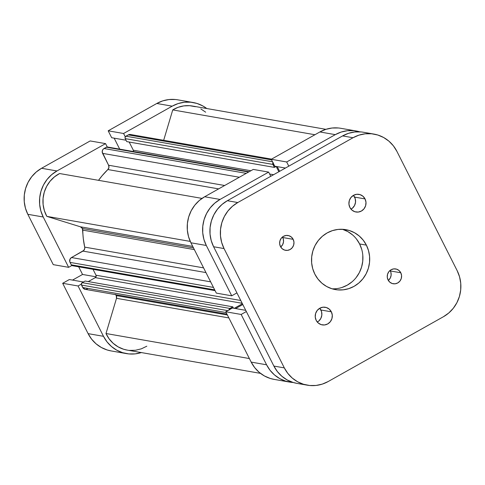 <?xml version="1.0" encoding="UTF-8"?>
<svg xmlns="http://www.w3.org/2000/svg" width="485" height="485" viewBox="0 0 485 485"><rect width="100%" height="100%" fill="white"/><g stroke="black" fill="none" stroke-linecap="round" stroke-linejoin="round"><path stroke-width="0.73" d="M175.346 99.504L168.968 99.546L162.705 100.886L156.8 103.475L108.185 130.811L123.584 133.496L125.282 136.861L123.584 133.496L172.193 106.166L178.104 103.578L184.367 102.238L190.738 102.189L196.977 103.444L202.845 105.954L206.78 108.531M141.462 352.54L135.2 353.88L128.828 353.923L122.59 352.668L116.721 350.164L111.453 346.502L106.985 341.828L103.493 336.317L78.067 285.98L81.31 284.155L78.067 285.98L62.674 283.295L88.1 333.632L91.592 339.142L96.06 343.816L101.329 347.472L107.191 349.982L111.204 350.94M71.889 265.507L68.646 267.332L43.22 216.995L40.831 210.86L39.643 204.343L39.703 197.692L41.001 191.157L43.492 184.991L47.081 179.432L51.628 174.697L56.957 170.962L105.572 143.627L107.264 146.985L105.572 143.627L90.174 140.941L41.564 168.277L36.236 172.005L31.689 176.746L28.1 182.299L25.608 188.465L24.305 195L24.25 201.657L25.438 208.174L27.821 214.303L53.253 264.64L68.646 267.332L43.22 216.995L27.821 214.303L53.253 264.64L68.646 267.332L71.889 265.507M78.685 266.817L82.547 274.455L72.52 280.1L82.547 274.455L96.024 276.814L82.547 274.455L78.685 266.817M69.343 279.542L62.674 283.295L88.1 333.632L103.493 336.317L78.067 285.98L62.674 283.295L69.343 279.542L83.396 281.997L69.343 279.542M193.109 102.511A33.992 32.465 -80.1 0 0 172.193 106.166L123.584 133.496L108.185 130.811L111.677 137.722L126.027 140.226L111.677 137.722L108.185 130.811L156.8 103.475L172.193 106.166L156.8 103.475A33.992 32.465 99.9 0 1 177.716 99.825L193.109 102.511A33.992 32.465 -80.1 0 1 206.774 108.531M114.157 138.152L119.71 149.144L114.157 138.152M56.957 170.962L105.572 143.627L90.174 140.941L41.564 168.277L56.957 170.962L41.564 168.277A33.992 32.465 99.9 0 0 27.821 214.303L43.22 216.995A33.992 32.465 -80.1 0 1 56.957 170.962M88.1 333.632A33.992 32.465 99.9 0 0 111.059 350.916L126.458 353.601A33.992 32.465 -80.1 0 1 103.493 336.317L88.1 333.632M141.353 352.571A33.992 32.465 -80.1 0 1 126.458 353.601M338.427 127.979L332.055 128.022L325.793 129.362L319.882 131.95L271.273 159.286L274.765 166.197L285.429 168.059L274.765 166.197L271.273 159.286L319.882 131.95L335.28 134.642L341.191 132.053L347.454 130.714L353.826 130.665L360.064 131.92M277.238 166.628L279.615 171.326L277.238 166.628M253.261 169.417L204.652 196.752L199.317 200.481L194.77 205.222L191.181 210.775L188.689 216.94L187.392 223.476L187.337 230.132L188.526 236.65L190.908 242.779L216.334 293.116L231.733 295.808L206.307 245.471L203.918 239.335L202.73 232.818L202.791 226.168L204.088 219.632L206.58 213.467L210.169 207.907L214.716 203.173L220.044 199.438L268.654 172.102L270.775 176.297L268.654 172.102L220.044 199.438L204.652 196.752L253.261 169.417L268.654 172.102L253.261 169.417M242.797 304.525L235.601 308.575L242.797 304.525M289.545 382.077L274.146 379.391A33.992 32.465 99.9 0 1 251.188 362.107L266.58 364.793L241.154 314.456L225.755 311.77L251.188 362.107L266.58 364.793A33.992 32.465 -80.1 0 0 289.545 382.077A33.992 32.465 -80.1 0 0 293.231 382.495L285.671 381.143L279.809 378.639L274.54 374.978L270.072 370.304L266.58 364.793L241.154 314.456L225.755 311.77L232.43 308.017L245.737 310.339L232.43 308.017L225.755 311.77L251.188 362.107L254.68 367.612L259.142 372.286L264.41 375.948L270.278 378.458L274.286 379.416M241.154 314.456L246.344 311.54L241.154 314.456M236.922 292.885L231.733 295.808L206.307 245.471L190.908 242.779L216.334 293.116L231.733 295.808L236.922 292.885M288.787 166.167L286.671 161.972L335.28 134.642L286.671 161.972L271.273 159.286L286.671 161.972L288.787 166.167M220.044 199.438L204.652 196.752A33.992 32.465 99.9 0 0 190.908 242.779L206.307 245.471A33.992 32.465 -80.1 0 1 220.044 199.438M356.196 130.986L340.797 128.301A33.992 32.465 99.9 0 0 319.882 131.95L335.28 134.642A33.992 32.465 -80.1 0 1 356.196 130.986A33.992 32.465 -80.1 0 1 359.809 131.841M127.215 350.103L123.608 349.242L118.104 346.854L113.199 343.332L109.107 338.821L105.997 333.516L116.509 298.305L228.865 317.924L116.509 298.305A3.577 3.419 99.9 0 0 116.279 295.583L227.38 314.983L116.279 295.583L115.224 294.34M82.395 228.514L193.503 247.908L82.395 228.514L80.389 226.792L46.821 216.365L44.377 210.684L43.11 204.585L43.074 198.323L44.268 192.169L46.639 186.379L50.094 181.202L54.478 176.861L59.606 173.533A30.409 29.045 99.9 0 0 46.821 216.365L190.253 241.409L46.821 216.365L80.389 226.792L192.739 246.41L80.389 226.792A3.577 3.419 99.9 0 1 82.783 230.126A80.504 76.891 99.9 0 0 84.699 247.114L203.585 267.872L84.699 247.114L83.305 238.681L82.395 228.514M194.358 249.605L82.783 230.126L194.358 249.605M325.902 129.331L192.496 106.039A30.409 29.045 99.9 0 0 172.745 109.913L314.923 134.739L172.745 109.913L178.08 107.33L183.785 105.9L189.635 105.688L195.388 106.706M229.005 310.2L229.399 308.89L232.8 306.823L233.497 308.205L232.8 306.823L85.111 281.033L232.8 306.823L229.92 308.442L82.226 282.658L85.111 281.033L82.226 282.658L229.92 308.442A1.788 1.71 -80.1 0 0 229.005 309.945M234.237 308.333L242.403 303.743L234.237 308.333M278.857 171.751L276.171 166.44L278.857 171.751M272.97 162.645A1.788 1.71 -80.1 0 0 272.909 164.415L125.221 138.625L126.724 141.608L125.221 138.625L272.909 164.415L274.419 167.398L126.724 141.608L274.419 167.398L276.129 166.434L274.419 167.398L272.722 163.748L273.116 162.439M146.822 346.199L141.347 348.836L135.485 350.255L129.489 350.394M260.481 373.371L127.07 350.079A30.409 29.045 99.9 0 1 105.997 333.516L249.387 358.554L105.997 333.516L116.509 298.305L116.279 295.583A3.577 3.419 99.9 0 0 115.588 294.644M87.355 288.945L85.402 289.363L83.105 288.09L81.316 284.41L82.226 282.658A1.788 1.71 99.9 0 0 81.504 285.077L82.735 287.514L226.155 312.552L82.735 287.514A3.577 3.419 99.9 0 0 85.154 289.333L226.925 314.086M88.258 281.585L95.272 277.638L96.109 276.577L95.994 275.219L93.011 269.32L95.994 275.219L240.76 300.494L95.994 275.219A1.788 1.71 99.9 0 1 95.272 277.638L88.258 281.585M73.581 265.544L72.277 265.683L71.271 264.822L69.791 261.742L70.07 259.02L71.489 257.547L83.844 250.381L84.766 248.278L84.699 247.114A3.577 3.419 99.9 0 1 82.947 251.103L205.961 272.582L82.947 251.103L71.489 257.547A3.577 3.419 99.9 0 0 70.046 262.391L213.467 287.429L70.046 262.391L71.271 264.822A1.788 1.71 99.9 0 0 72.483 265.731L215.079 290.63M249.126 171.738L107.482 147.01A1.788 1.71 99.9 0 0 106.385 147.204L248.599 172.036L106.385 147.204L104.032 148.525A3.577 3.419 99.9 0 0 102.584 153.369L239.335 177.249L102.584 153.369L108.579 165.233A3.577 3.419 99.9 0 1 107.858 169.544L218.638 188.883L107.858 169.544A80.504 76.891 99.9 0 0 98.534 180.335L102.093 175.752L107.858 169.544L108.919 167.507L108.579 165.233L102.208 152.035L102.614 149.998L103.469 148.919L107.021 146.997L108.27 147.385M133.423 151.569L133.308 150.204L129.18 142.038L133.308 150.204L250.903 170.738L133.308 150.204A1.788 1.71 99.9 0 1 133.43 151.544M271.558 159.129L130.495 134.497A3.577 3.419 99.9 0 0 128.295 134.885L125.942 136.206L272.546 161.802L125.942 136.206A1.788 1.71 99.9 0 0 125.221 138.625L125.1 137.267L125.942 136.206L128.913 134.612L130.901 134.594M131.52 134.86L132.072 135.248M163.675 140.292L172.745 109.913L163.675 140.292M200.814 108.901L205.688 112.199M202.015 198.401L59.606 173.533L202.015 198.401M210.642 281.84L71.489 257.547L210.642 281.84M214.691 289.866L71.271 264.822L214.691 289.866M242.173 303.289L95.272 277.638L242.173 303.289M227.798 310.624L81.504 285.077L227.798 310.624M269.618 174.006L273.607 174.703L269.618 174.006M128.295 134.885L271.582 159.904L128.295 134.885M108.579 165.233L224.652 185.5L108.579 165.233M104.032 148.525L246.253 173.357L104.032 148.525M351.037 209.187A8.942 8.542 99.9 0 0 354.608 197.098L365.041 198.917A8.942 8.542 -80.1 0 1 364.35 208.368A8.942 8.542 -80.1 0 1 355.923 211.993A8.942 8.542 -80.1 0 1 349.879 207.447L351.977 210.126L354.905 211.745L358.227 212.066L361.428 211.036L364.029 208.805L365.629 205.719L365.981 202.245L365.041 198.917L362.95 196.237L360.022 194.618L356.699 194.297L353.498 195.334L350.897 197.559L349.297 200.644L348.939 204.118L349.879 207.447A8.942 8.542 -80.1 0 1 350.57 197.995A8.942 8.542 -80.1 0 1 359.003 194.37A8.942 8.542 -80.1 0 1 365.041 198.917L354.608 197.098A8.942 8.542 99.9 0 0 353.45 195.358L355.232 198.711L355.529 202.178L354.535 205.519L352.395 208.229L350.988 209.211M282.737 237.511A7.511 7.178 99.9 0 0 282.458 237.007L283.264 238.869L283.513 241.779L282.676 244.585L280.712 246.998A7.511 7.178 99.9 0 0 282.737 237.511L293.17 239.335L282.737 237.511M280.439 246.495A7.511 7.178 -80.1 0 1 281.015 238.559A7.511 7.178 -80.1 0 1 288.096 235.51A7.511 7.178 -80.1 0 1 293.17 239.335L291.412 237.08L288.951 235.716L286.162 235.449L283.476 236.322L281.288 238.19L279.948 240.784L279.645 243.7L280.439 246.495L282.197 248.744L284.659 250.108L287.447 250.375L290.133 249.508L292.322 247.635L293.661 245.046L293.965 242.13L293.17 239.335A7.511 7.178 -80.1 0 1 292.588 247.271A7.511 7.178 -80.1 0 1 285.513 250.315A7.511 7.178 -80.1 0 1 280.439 246.495M317.336 322.082A8.942 8.542 99.9 0 0 320.906 309.994L331.346 311.819A8.942 8.542 -80.1 0 1 330.655 321.264A8.942 8.542 -80.1 0 1 322.222 324.889A8.942 8.542 -80.1 0 1 316.184 320.342L318.275 323.022L321.203 324.647L324.526 324.962L327.727 323.932L330.327 321.7L331.928 318.615L332.286 315.147L331.346 311.819L329.248 309.139L326.32 307.514L322.998 307.193L319.797 308.23L317.196 310.461L315.596 313.54L315.244 317.014L316.184 320.342A8.942 8.542 -80.1 0 1 316.875 310.891A8.942 8.542 -80.1 0 1 325.302 307.266A8.942 8.542 -80.1 0 1 331.346 311.819L320.906 309.994A8.942 8.542 99.9 0 0 319.748 308.254L321.537 311.606L321.834 315.074L320.834 318.415L318.693 321.125L317.293 322.107M390.352 270.945A7.511 7.178 99.9 0 0 390.073 270.442L390.88 272.297L391.128 275.213L390.292 278.02L388.327 280.427A7.511 7.178 99.9 0 0 390.352 270.945L400.786 272.764L390.352 270.945M388.055 279.93A7.511 7.178 -80.1 0 1 388.637 271.994A7.511 7.178 -80.1 0 1 395.712 268.945A7.511 7.178 -80.1 0 1 400.786 272.764L399.028 270.515L396.566 269.151L393.778 268.884L391.092 269.751L388.903 271.624L387.563 274.219L387.26 277.135L388.055 279.93L389.813 282.179L392.274 283.543L395.063 283.81L397.748 282.943L399.937 281.07L401.277 278.481L401.58 275.565L400.786 272.764A7.511 7.178 -80.1 0 1 400.204 280.706A7.511 7.178 -80.1 0 1 393.129 283.749A7.511 7.178 -80.1 0 1 388.055 279.93M332.025 288.787A30.409 29.045 99.9 0 0 358.233 274.577A30.409 29.045 99.9 0 0 359.603 243.949L366.387 245.137A30.409 29.045 -80.1 0 1 364.035 277.262A30.409 29.045 -80.1 0 1 335.384 289.587A30.409 29.045 -80.1 0 1 314.838 274.128A30.409 29.045 -80.1 0 1 317.19 242.003A30.409 29.045 -80.1 0 1 345.841 229.672A30.409 29.045 -80.1 0 1 366.387 245.137L359.603 243.949A30.409 29.045 99.9 0 0 342.416 229.29M361.131 131.944L354.759 131.987L348.497 133.326L342.586 135.915L227.35 200.711L222.021 204.446L217.474 209.187L213.885 214.74L211.393 220.905L210.096 227.441L210.035 234.097L211.224 240.615L213.612 246.744L273.886 366.072L277.378 371.577L281.846 376.251L287.114 379.913L292.982 382.416L296.99 383.38M373.941 134.084L363.501 132.266A33.992 32.465 99.9 0 0 342.586 135.915L353.025 137.74L358.93 135.151L365.193 133.811L371.571 133.763L377.809 135.018L383.671 137.528L388.94 141.183L393.408 145.858L396.9 151.368L457.179 270.697L459.562 276.826L460.75 283.343L460.695 290L459.392 296.535L456.9 302.701L453.311 308.254L448.764 312.995L443.435 316.723L328.2 381.525L322.295 384.114L316.032 385.454L309.654 385.496L303.416 384.241L297.554 381.737L292.285 378.076L287.817 373.401L284.325 367.891L224.046 248.569L221.663 242.433L220.475 235.916L220.529 229.266L221.833 222.73L224.325 216.565L227.914 211.005L232.46 206.27L237.789 202.536L353.025 137.74L237.789 202.536L227.35 200.711L342.586 135.915L353.025 137.74A33.992 32.465 -80.1 0 1 373.941 134.084A33.992 32.465 -80.1 0 1 396.9 151.368L457.179 270.697A33.992 32.465 -80.1 0 1 443.435 316.723L328.2 381.525A33.992 32.465 -80.1 0 1 307.284 385.175A33.992 32.465 -80.1 0 1 284.325 367.891L224.046 248.569L213.612 246.744L273.886 366.072L284.325 367.891L273.886 366.072A33.992 32.465 99.9 0 0 296.85 383.356L307.284 385.175M366.387 245.137L363.265 240.208L359.27 236.025L354.553 232.751L349.303 230.508L343.719 229.387L338.021 229.423L332.419 230.624L327.132 232.939L322.361 236.28L318.293 240.518L315.08 245.489L312.849 251.006L311.691 256.856L311.637 262.809L312.704 268.642L314.838 274.128L317.96 279.057L321.955 283.234L326.672 286.514L331.922 288.751L337.499 289.878L343.204 289.836L348.806 288.636L354.092 286.32L358.864 282.979L362.932 278.742L366.145 273.77L368.376 268.253L369.534 262.409L369.588 256.456L368.521 250.624L366.387 245.137M342.519 229.326L347.769 231.563L352.48 234.843M356.481 239.02L359.603 243.949L361.737 249.435M362.804 255.268L362.75 261.221L361.586 267.071L359.361 272.588L356.148 277.559M352.08 281.797L347.308 285.138L342.022 287.453M237.789 202.536L227.35 200.711A33.992 32.465 99.9 0 0 213.612 246.744L224.046 248.569A33.992 32.465 -80.1 0 1 237.789 202.536"/></g></svg>
